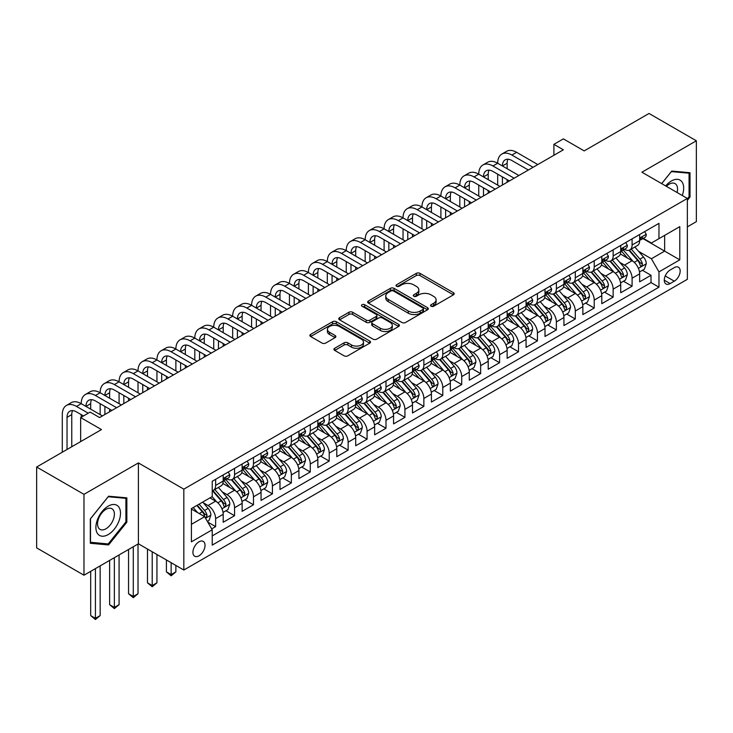 <?xml version="1.0" encoding="UTF-8"?>
<svg xmlns="http://www.w3.org/2000/svg" width="733" height="733" viewBox="0 0 733 733"><rect width="100%" height="100%" fill="white"/><g stroke="black" fill="none" stroke-linecap="round" stroke-linejoin="round"><path stroke-width="1.1" d="M431.105 306.229A1.842 1.063 0 0 0 433.707 306.229L453.443 294.831A2.63 1.521 0 0 0 454.213 293.759A2.63 1.521 0 0 0 453.443 292.687L420 273.372A2.63 1.521 0 0 0 416.289 273.372L396.544 284.771A1.842 1.063 0 0 0 396.003 285.522A1.842 1.063 0 0 0 396.544 286.273A1.842 1.063 0 0 0 399.146 286.273L401.702 284.798A8.411 4.856 0 0 1 413.595 284.798L416.381 286.411A8.411 4.856 0 0 1 418.845 289.847A8.411 4.856 0 0 1 416.381 293.273L413.824 294.748A1.842 1.063 0 0 0 413.284 295.5A1.842 1.063 0 0 0 413.824 296.251A1.842 1.063 0 0 0 416.426 296.251L418.983 294.776A8.411 4.856 0 0 1 430.876 294.776L433.661 296.389A8.411 4.856 0 0 1 436.117 299.824A8.411 4.856 0 0 1 433.661 303.251L431.105 304.726A1.842 1.063 0 0 0 430.564 305.478A1.842 1.063 0 0 0 431.105 306.229L431.105 304.726M198.973 555.816A8.567 4.948 120 0 0 204.571 548.266A8.567 4.948 120 0 0 203.252 541.403A8.567 4.948 120 0 0 198.973 541.824A8.567 4.948 120 0 0 193.375 549.374A8.567 4.948 120 0 0 194.685 556.237A8.567 4.948 120 0 0 198.973 555.816M334.715 348.257A2.63 1.521 0 0 0 333.946 349.329A2.63 1.521 0 0 0 334.715 350.401L344.098 355.817A2.63 1.521 0 0 0 347.818 355.817L369.744 343.163A2.63 1.521 0 0 0 370.513 342.082A2.63 1.521 0 0 0 369.744 341.01L336.291 321.705A2.63 1.521 0 0 0 332.58 321.705L310.655 334.358A2.63 1.521 0 0 0 309.885 335.439A2.63 1.521 0 0 0 310.655 336.511L321.989 343.053A2.63 1.521 0 0 0 325.709 343.053L335.091 337.638A2.63 1.521 0 0 0 335.861 336.566A2.63 1.521 0 0 0 335.091 335.485L329.465 332.241A7.028 4.059 0 0 1 327.404 329.374A7.028 4.059 0 0 1 331.747 325.626A7.028 4.059 0 0 1 339.406 326.506L361.424 339.214A7.028 4.059 0 0 1 363.486 342.082A7.028 4.059 0 0 1 359.143 345.839A7.028 4.059 0 0 1 351.483 344.959L347.818 342.833A2.63 1.521 0 0 0 344.098 342.833L334.715 348.257L334.715 350.401M687.362 226.854L696.35 221.659L696.35 140.791L649.026 113.468L584.192 150.897L563.365 138.876L553.901 144.337L563.365 149.807L99.587 417.563L90.122 412.102L80.657 417.563L80.657 441.605M83.974 494.344L83.974 575.213L138.4 543.794L138.4 462.917L83.974 494.344L36.65 467.022L101.484 429.584L80.657 417.563M138.4 462.917L183.827 489.149L687.362 198.441L687.362 279.31L183.827 570.027L183.827 489.149M696.35 140.791L641.925 172.209L687.362 198.441M401.886 322.456A2.63 1.521 0 0 0 405.606 322.456L427.522 309.793A2.63 1.521 0 0 0 428.292 308.721A2.63 1.521 0 0 0 427.522 307.649L394.079 288.344A2.63 1.521 0 0 0 390.368 288.344L368.442 300.997A2.63 1.521 0 0 0 367.673 302.069A2.63 1.521 0 0 0 368.442 303.141L401.886 322.456M362.762 306.623A1.842 1.063 0 0 1 364.631 306.889L364.631 304.699L398.633 324.334A2.63 1.521 0 0 1 399.403 325.406A2.63 1.521 0 0 1 398.633 326.478L376.707 339.141A2.63 1.521 0 0 1 372.996 339.141L339.544 319.826L339.544 317.682A2.63 1.521 0 0 0 338.774 318.754A2.63 1.521 0 0 0 339.544 319.826M339.544 317.682L348.926 312.267A2.63 1.521 0 0 1 352.646 312.267L366.207 320.092A2.63 1.521 0 0 0 369.927 320.092L376.148 316.5A2.63 1.521 0 0 0 376.918 315.428A2.63 1.521 0 0 0 376.148 314.356L362.029 306.202A1.842 1.063 0 0 1 361.488 305.45A1.842 1.063 0 0 1 362.624 304.47A1.842 1.063 0 0 1 364.631 304.699M83.974 575.213L36.65 547.89L36.65 467.022M211.7 528.905L215.63 526.633L207.778 522.098M203.307 502.801L208.062 505.541A10.711 6.185 60 0 1 215.63 518.662L223.198 514.282L223.198 522.263L234.56 515.711L225.947 510.736M222.236 491.87L226.992 494.61A10.711 6.185 60 0 1 234.56 507.731L242.128 503.36L242.128 511.332L253.49 504.78L244.877 499.805M241.166 480.94L245.921 483.688A10.711 6.185 60 0 1 253.49 496.8L261.058 492.429L261.058 500.41L272.419 493.85L263.807 488.874M260.096 470.009L264.851 472.758A10.711 6.185 60 0 1 272.419 485.869L279.988 481.499L279.988 489.479L291.349 482.919L282.736 477.943M279.026 459.087L283.781 461.827A10.711 6.185 60 0 1 291.349 474.938L298.917 470.568L298.917 478.548L310.279 471.988L301.666 467.022M297.955 448.156L302.711 450.896A10.711 6.185 60 0 1 310.279 464.016L317.847 459.637L317.847 467.617L329.209 461.066L320.596 456.091M316.885 437.225L321.64 439.965A10.711 6.185 60 0 1 329.209 453.086L336.777 448.715L336.777 456.686L348.138 450.135L339.526 445.16M335.815 426.294L340.57 429.043A10.711 6.185 60 0 1 348.138 442.155L355.707 437.784L355.707 445.765L367.068 439.204L358.455 434.229M354.745 415.364L359.5 418.112A10.711 6.185 60 0 1 367.068 431.224L374.636 426.853L374.636 434.834L385.998 428.274L377.385 423.298M373.674 404.442L378.43 407.181A10.711 6.185 60 0 1 385.998 420.293L393.566 415.923L393.566 423.903L404.928 417.343L396.315 412.377M392.604 393.511L397.359 396.251A10.711 6.185 60 0 1 404.928 409.371L412.496 405.001L412.496 412.972L423.857 406.421L415.245 401.446M411.534 382.58L416.289 385.32A10.711 6.185 60 0 1 423.857 398.44L431.425 394.07L431.425 402.041L442.787 395.49L434.174 390.515M430.463 371.649L435.219 374.398A10.711 6.185 60 0 1 442.787 387.51L450.355 383.139L450.355 391.12L461.717 384.559L453.104 379.584M449.393 360.718L454.148 363.467A10.711 6.185 60 0 1 461.717 376.579L469.285 372.208L469.285 380.189L480.646 373.628L472.034 368.662M468.323 349.797L473.078 352.536A10.711 6.185 60 0 1 480.646 365.648L488.215 361.277L488.215 369.258L499.576 362.698L490.963 357.731M487.253 338.866L492.008 341.605A10.711 6.185 60 0 1 499.576 354.726L507.144 350.356L507.144 358.327L518.506 351.776L509.893 346.801M506.182 327.935L510.938 330.684A10.711 6.185 60 0 1 518.506 343.795L526.074 339.425L526.074 347.405L537.436 340.845L528.823 335.87M525.112 317.004L529.867 319.753A10.711 6.185 60 0 1 537.436 332.864L545.004 328.494L545.004 336.474L556.365 329.914L547.753 324.939M544.042 306.073L548.797 308.822A10.711 6.185 60 0 1 556.365 321.934L563.934 317.563L563.934 325.544L575.295 318.983L566.682 314.017M562.971 295.152L567.727 297.891A10.711 6.185 60 0 1 575.295 311.012L582.863 306.632L582.863 314.613L594.225 308.052L585.612 303.086M581.901 284.221L586.657 286.96A10.711 6.185 60 0 1 594.225 300.081L601.793 295.711L601.793 303.682L613.155 297.131L604.542 292.155M600.831 273.29L605.586 276.039A10.711 6.185 60 0 1 613.155 289.15L620.723 284.78L620.723 292.76L632.084 286.2L632.084 278.219A10.711 6.185 -120 0 0 624.516 265.108L619.761 262.359M623.471 281.225L632.084 286.2M223.198 514.282A10.711 6.185 -120 0 0 215.63 501.17L209.95 497.89M242.128 503.36A10.711 6.185 -120 0 0 234.56 490.24L222.85 483.487M261.058 492.429A10.711 6.185 -120 0 0 253.49 479.318L241.78 472.556M279.988 481.499A10.711 6.185 -120 0 0 272.419 468.387L260.71 461.625M298.917 470.568A10.711 6.185 -120 0 0 291.349 457.456L279.639 450.694M317.847 459.637A10.711 6.185 -120 0 0 310.279 446.525L298.569 439.763M336.777 448.715A10.711 6.185 -120 0 0 329.209 435.594L317.499 428.842M355.707 437.784A10.711 6.185 -120 0 0 348.138 424.673L336.429 417.911M374.636 426.853A10.711 6.185 -120 0 0 367.068 413.742L355.358 406.98M393.566 415.923A10.711 6.185 -120 0 0 385.998 402.811L374.288 396.049M412.496 405.001A10.711 6.185 -120 0 0 404.928 391.88L393.218 385.127M431.425 394.07A10.711 6.185 -120 0 0 423.857 380.949L412.148 374.196M450.355 383.139A10.711 6.185 -120 0 0 442.787 370.028L431.077 363.266M469.285 372.208A10.711 6.185 -120 0 0 461.717 359.097L450.007 352.335M488.215 361.277A10.711 6.185 -120 0 0 480.646 348.166L468.937 341.404M507.144 350.356A10.711 6.185 -120 0 0 499.576 337.235L487.866 330.482M526.074 339.425A10.711 6.185 -120 0 0 518.506 326.304L506.796 319.551M545.004 328.494A10.711 6.185 -120 0 0 537.436 315.382L525.726 308.62M563.934 317.563A10.711 6.185 -120 0 0 556.365 304.452L544.656 297.69M582.863 306.632A10.711 6.185 -120 0 0 575.295 293.521L563.585 286.759M601.793 295.711A10.711 6.185 -120 0 0 594.225 282.59L582.515 275.837M620.723 284.78A10.711 6.185 -120 0 0 613.155 271.659L601.445 264.906M674.296 267.618L670.136 270.028A8.301 4.792 120 0 0 664.712 277.34A8.301 4.792 120 0 0 665.985 283.983A8.301 4.792 120 0 0 670.136 283.579L674.296 281.17A8.301 4.792 120 0 0 679.72 273.858A8.301 4.792 120 0 0 678.446 267.206A8.301 4.792 120 0 0 674.296 267.618M191.405 524.342L204.654 516.692L212.222 529.803L212.222 545.105L658.967 287.18L658.967 271.879L651.39 258.767L638.69 251.428M212.222 529.803L191.405 541.824L191.405 508.601L212.222 496.58L212.222 481.279L658.967 223.354L658.967 238.656L679.784 226.634L679.784 259.858L658.967 271.879M226.891 478.823L226.992 478.878A10.711 6.185 60 0 0 232.343 479.409L239.911 475.039A10.711 6.185 -120 0 0 242.128 470.137L242.128 464.016M245.821 467.892L245.921 467.947A10.711 6.185 60 0 0 251.272 468.479L258.841 464.108A10.711 6.185 -120 0 0 261.058 459.206L261.058 453.086M264.75 456.961L264.851 457.016A10.711 6.185 60 0 0 270.202 457.548L277.77 453.177A10.711 6.185 -120 0 0 279.988 448.275L279.988 442.155M283.68 446.031L283.781 446.085A10.711 6.185 60 0 0 289.132 446.617L296.7 442.246A10.711 6.185 -120 0 0 298.917 437.344L298.917 431.224M302.61 435.1L302.711 435.164A10.711 6.185 60 0 0 308.062 435.686L315.63 431.316A10.711 6.185 -120 0 0 317.847 426.414L317.847 420.293M321.54 424.178L321.64 424.233A10.711 6.185 60 0 0 326.991 424.764L334.56 420.394A10.711 6.185 -120 0 0 336.777 415.492L336.777 409.371M340.469 413.247L340.57 413.302A10.711 6.185 60 0 0 345.921 413.833L353.489 409.463A10.711 6.185 -120 0 0 355.707 404.561L355.707 398.44M359.399 402.316L359.5 402.371A10.711 6.185 60 0 0 364.851 402.903L372.419 398.532A10.711 6.185 -120 0 0 374.636 393.63L374.636 387.51M378.329 391.385L378.43 391.44A10.711 6.185 60 0 0 383.78 391.972L391.349 387.601A10.711 6.185 -120 0 0 393.566 382.699L393.566 376.579M397.259 380.454L397.359 380.519A10.711 6.185 60 0 0 402.71 381.05L410.278 376.67A10.711 6.185 -120 0 0 412.496 371.768L412.496 365.648M416.188 369.533L416.289 369.588A10.711 6.185 60 0 0 421.64 370.119L429.208 365.749A10.711 6.185 -120 0 0 431.425 360.847L431.425 354.726M435.118 358.602L435.219 358.657A10.711 6.185 60 0 0 440.57 359.188L448.138 354.818A10.711 6.185 -120 0 0 450.355 349.916L450.355 343.795M454.048 347.671L454.148 347.726A10.711 6.185 60 0 0 459.499 348.257L467.068 343.887A10.711 6.185 -120 0 0 469.285 338.985L469.285 332.864M472.977 336.74L473.078 336.795A10.711 6.185 60 0 0 478.429 337.327L485.997 332.956A10.711 6.185 -120 0 0 488.215 328.054L488.215 321.934M491.907 325.809L492.008 325.873A10.711 6.185 60 0 0 497.359 326.405L504.927 322.025A10.711 6.185 -120 0 0 507.144 317.123L507.144 311.003M510.837 314.888L510.938 314.943A10.711 6.185 60 0 0 516.289 315.474L523.857 311.104A10.711 6.185 -120 0 0 526.074 306.202L526.074 300.081M529.767 303.957L529.867 304.012A10.711 6.185 60 0 0 535.218 304.543L542.786 300.173A10.711 6.185 -120 0 0 545.004 295.271L545.004 289.15M548.696 293.026L548.797 293.081A10.711 6.185 60 0 0 554.148 293.612L561.716 289.242A10.711 6.185 -120 0 0 563.934 284.34L563.934 278.219M567.626 282.095L567.727 282.159A10.711 6.185 60 0 0 573.078 282.681L580.646 278.311A10.711 6.185 -120 0 0 582.863 273.409L582.863 267.288M586.556 271.164L586.657 271.228A10.711 6.185 60 0 0 592.007 271.76L599.576 267.38A10.711 6.185 -120 0 0 601.793 262.478L601.793 256.358M605.485 260.242L605.586 260.297A10.711 6.185 60 0 0 610.937 260.829L618.505 256.458A10.711 6.185 -120 0 0 620.723 251.556L620.723 245.436M212.222 535.924L651.014 282.59L651.014 275.269L639.652 281.829L639.652 273.849A10.711 6.185 -120 0 0 632.084 260.737L620.375 253.975M624.415 249.312L624.516 249.367A10.711 6.185 -120 0 0 629.867 249.898A10.711 6.185 -120 0 0 632.084 244.996L632.084 238.876M629.867 249.898L637.435 245.528A10.711 6.185 -120 0 0 639.652 240.626L639.652 234.505M215.63 479.309L215.63 485.429A10.711 6.185 60 0 1 213.413 490.331A10.711 6.185 60 0 1 212.222 490.771M213.413 490.331L220.981 485.961A10.711 6.185 -120 0 0 223.198 481.059L223.198 474.938M234.56 468.387L234.56 474.508A10.711 6.185 60 0 1 232.343 479.409M253.49 457.456L253.49 463.577A10.711 6.185 60 0 1 251.272 468.479M272.419 446.525L272.419 452.646A10.711 6.185 60 0 1 270.202 457.548M291.349 435.594L291.349 441.715A10.711 6.185 60 0 1 289.132 446.617M310.279 424.664L310.279 430.784A10.711 6.185 60 0 1 308.062 435.686M329.209 413.742L329.209 419.862A10.711 6.185 60 0 1 326.991 424.764M348.138 402.811L348.138 408.932A10.711 6.185 60 0 1 345.921 413.833M367.068 391.88L367.068 398.001A10.711 6.185 60 0 1 364.851 402.903M385.998 380.949L385.998 387.07A10.711 6.185 60 0 1 383.78 391.972M404.928 370.028L404.928 376.148A10.711 6.185 60 0 1 402.71 381.05M423.857 359.097L423.857 365.217A10.711 6.185 60 0 1 421.64 370.119M442.787 348.166L442.787 354.286A10.711 6.185 60 0 1 440.57 359.188M461.717 337.235L461.717 343.356A10.711 6.185 60 0 1 459.499 348.257M480.646 326.304L480.646 332.425A10.711 6.185 60 0 1 478.429 337.327M499.576 315.382L499.576 321.503A10.711 6.185 60 0 1 497.359 326.405M518.506 304.452L518.506 310.572A10.711 6.185 60 0 1 516.289 315.474M537.436 293.521L537.436 299.641A10.711 6.185 60 0 1 535.218 304.543M556.365 282.59L556.365 288.71A10.711 6.185 60 0 1 554.148 293.612M575.295 271.659L575.295 277.78A10.711 6.185 60 0 1 573.078 282.681M594.225 260.737L594.225 266.858A10.711 6.185 60 0 1 592.007 271.76M613.155 249.806L613.155 255.927A10.711 6.185 60 0 1 610.937 260.829M613.155 289.15L613.155 297.131M594.225 300.081L594.225 308.052M575.295 311.012L575.295 318.983M556.365 321.934L556.365 329.914M537.436 332.864L537.436 340.845M518.506 343.795L518.506 351.776M499.576 354.726L499.576 362.698M480.646 365.648L480.646 373.628M461.717 376.579L461.717 384.559M442.787 387.51L442.787 395.49M423.857 398.44L423.857 406.421M404.928 409.371L404.928 417.343M385.998 420.293L385.998 428.274M367.068 431.224L367.068 439.204M348.138 442.155L348.138 450.135M329.209 453.086L329.209 461.066M310.279 464.016L310.279 471.988M291.349 474.938L291.349 482.919M272.419 485.869L272.419 493.85M253.49 496.8L253.49 504.78M234.56 507.731L234.56 515.711M215.63 518.662L215.63 526.633M204.654 516.692L191.405 509.041M651.39 258.767L664.639 251.117L664.639 235.375L679.784 226.634M642.96 238.601L679.784 259.858M643.345 238.381L651.39 243.026L658.967 238.656M138.4 543.794L183.827 570.027M553.901 144.337L553.901 155.268M642.401 270.294L651.014 275.269M651.014 282.59L658.967 287.18M687.362 200.366L690.01 197.067L690.01 172.713L671.74 171.073L661.67 183.607M90.315 543.29L108.585 544.931L126.846 522.198L126.846 497.844L108.585 496.214L90.315 518.937L90.315 543.29M689.066 196.517L690.01 197.067M125.902 521.658L126.846 522.198M106.652 543.813L108.585 544.931M431.838 306.486L433.661 305.441A8.411 4.856 0 0 0 436.117 302.005L436.117 299.824M418.845 289.847L418.845 292.027A8.411 4.856 0 0 1 416.381 295.463L414.557 296.517M453.415 294.849L420 275.562A2.63 1.521 0 0 0 416.289 275.562L397.277 286.539M427.495 309.821L394.079 290.525A2.63 1.521 0 0 0 390.368 290.525L368.479 303.169M422.886 309.473A1.842 1.063 0 0 0 423.417 308.721A1.842 1.063 0 0 0 422.886 307.97L393.52 291.019A1.842 1.063 0 0 0 390.918 291.019L388.224 292.577A8.411 4.856 0 0 0 385.769 296.013A8.411 4.856 0 0 0 388.224 299.449L408.299 311.03A8.411 4.856 0 0 0 420.183 311.03L422.886 309.473L422.886 311.662A1.842 1.063 0 0 0 423.417 310.911L423.417 308.721M385.769 296.013L385.769 298.194A8.411 4.856 0 0 0 388.224 301.63L388.224 299.449M422.886 311.662L420.183 313.22A8.411 4.856 0 0 1 408.299 313.22L388.224 301.63M339.581 319.845L348.926 314.448L348.926 312.267M376.918 315.428L376.918 317.618A2.63 1.521 0 0 1 376.148 318.69L369.927 322.282A2.63 1.521 0 0 1 366.207 322.282L352.646 314.448A2.63 1.521 0 0 0 348.926 314.448M364.631 306.889L398.596 326.497M380.29 328.219A7.028 4.059 0 0 0 387.949 329.099A7.028 4.059 0 0 0 392.283 325.351A7.028 4.059 0 0 0 390.222 322.483L382.47 318.003A2.63 1.521 0 0 0 378.75 318.003L372.529 321.595A2.63 1.521 0 0 0 371.759 322.667A2.63 1.521 0 0 0 372.529 323.739L380.29 328.219L380.29 330.409A7.028 4.059 0 0 0 387.949 331.289A7.028 4.059 0 0 0 392.283 327.541L392.283 325.351M371.759 322.667L371.759 324.856A2.63 1.521 0 0 0 372.529 325.928L372.529 323.739M380.29 330.409L372.529 325.928M363.486 342.082L363.486 344.272A7.028 4.059 0 0 1 359.143 348.019A7.028 4.059 0 0 1 351.483 347.14L347.818 345.023A2.63 1.521 0 0 0 344.098 345.023L334.752 350.42M327.404 329.374L327.404 331.563A7.028 4.059 0 0 0 329.465 334.431L329.465 332.241M335.091 335.485L335.091 337.638L329.465 334.431M369.707 343.181L336.291 323.894A2.63 1.521 0 0 0 332.58 323.894L310.691 336.529M639.497 271.97L644.389 269.148L646.277 263.688A7.092 4.096 -120 0 0 643.519 257.026L634.87 247.012M633.138 261.424L623.252 249.98M627.512 258.089L621.776 251.456A16.996 9.813 -120 0 0 621.245 250.86M628.905 250.283L637.646 260.407A7.092 4.096 60 0 1 640.175 265.3L640.697 266.143L641.65 266.006L642.447 263.99A7.092 4.096 -120 0 0 639.918 259.097L631.269 249.083M629.418 250.118L638.819 261.003A3.61 2.089 60 0 1 639.726 262.414L642.447 263.99M644.673 231.61L646.277 234.395A7.092 4.096 60 0 1 644.811 237.538L641.219 239.609A7.092 4.096 -120 0 0 642.447 237.978L642.3 237.345M62.296 452.206L62.296 414.612A20.075 11.591 60 0 1 66.456 405.422L71.193 402.692A20.075 11.591 60 0 1 81.226 403.681A20.075 11.591 60 0 1 85.385 394.491L90.122 391.761A20.075 11.591 60 0 1 100.155 392.76A20.075 11.591 60 0 1 104.315 383.561L109.052 380.83A20.075 11.591 60 0 1 119.085 381.829A20.075 11.591 60 0 1 123.245 372.639L127.982 369.899A20.075 11.591 60 0 1 138.015 370.898A20.075 11.591 60 0 1 142.175 361.708L146.912 358.978A20.075 11.591 60 0 1 156.944 359.967A20.075 11.591 60 0 1 161.104 350.777L165.841 348.047A20.075 11.591 60 0 1 175.874 349.036A20.075 11.591 60 0 1 180.034 339.846L184.771 337.116A20.075 11.591 60 0 1 194.804 338.115A20.075 11.591 60 0 1 198.964 328.915L203.701 326.185A20.075 11.591 60 0 1 213.734 327.184A20.075 11.591 60 0 1 217.893 317.994L222.63 315.254A20.075 11.591 60 0 1 232.663 316.253A20.075 11.591 60 0 1 236.823 307.063L241.56 304.332A20.075 11.591 60 0 1 251.593 305.322A20.075 11.591 60 0 1 255.753 296.132L260.49 293.402A20.075 11.591 60 0 1 270.523 294.391A20.075 11.591 60 0 1 274.683 285.201L279.42 282.471A20.075 11.591 60 0 1 289.453 283.469A20.075 11.591 60 0 1 293.612 274.27L298.349 271.54A20.075 11.591 60 0 1 308.382 272.539A20.075 11.591 60 0 1 312.542 263.349L317.279 260.609A20.075 11.591 60 0 1 327.312 261.608A20.075 11.591 60 0 1 331.472 252.418L336.209 249.687A20.075 11.591 60 0 1 346.242 250.677A20.075 11.591 60 0 1 350.401 241.487L355.139 238.756A20.075 11.591 60 0 1 365.171 239.746A20.075 11.591 60 0 1 369.331 230.556L374.068 227.826A20.075 11.591 60 0 1 384.101 228.824A20.075 11.591 60 0 1 388.261 219.634L392.998 216.895A20.075 11.591 60 0 1 403.031 217.893A20.075 11.591 60 0 1 407.191 208.703L411.928 205.973A20.075 11.591 60 0 1 421.961 206.963A20.075 11.591 60 0 1 426.12 197.773L430.857 195.042A20.075 11.591 60 0 1 440.89 196.032A20.075 11.591 60 0 1 445.05 186.842L449.787 184.111A20.075 11.591 60 0 1 459.82 185.101A20.075 11.591 60 0 1 463.98 175.911L468.717 173.18A20.075 11.591 60 0 1 478.75 174.179A20.075 11.591 60 0 1 482.91 164.989L487.647 162.25A20.075 11.591 60 0 1 497.68 163.248A20.075 11.591 60 0 1 501.839 154.058L506.576 151.328A20.075 11.591 60 0 1 516.609 152.317L537.811 164.559M501.839 154.058A20.075 11.591 60 0 1 511.881 155.048L533.083 167.289M639.891 239.938L639.918 239.938A7.092 4.096 -120 0 0 641.219 239.609M641.531 237.446L642.447 237.978C642.007 236.906 641.247 237.345 640.175 239.288A7.092 4.096 60 0 1 639.652 240.296M528.346 170.019L511.881 160.518A13.386 7.724 -120 0 0 505.184 159.849A13.386 7.724 -120 0 0 502.417 165.979L507.144 163.248L507.144 168.709M507.987 159.235A13.386 7.724 -120 0 0 507.144 163.248M502.417 176.91L502.417 185M507.144 179.64L507.144 182.26M497.68 185.101L497.68 174.179M682.267 195.5A17.4 10.042 120 0 0 671.364 181.005A17.4 10.042 120 0 0 665.665 185.916M677.081 192.504A11.911 6.881 120 0 0 675.075 183.607A11.911 6.881 120 0 0 669.119 184.194A11.911 6.881 120 0 0 666.37 186.319M661.707 183.626L671.364 171.614L689.066 173.199L689.066 196.792L687.362 198.918M687.893 172.521L689.066 173.199M118.856 521.3A17.4 10.042 120 0 0 114.357 504.496A17.4 10.042 120 0 0 97.544 519.404A17.4 10.042 120 0 0 102.052 536.208A17.4 10.042 120 0 0 118.856 521.3M113.258 519.706A11.911 6.881 120 0 0 111.92 508.739A11.911 6.881 120 0 0 98.671 518.405A11.911 6.881 120 0 0 100.009 529.373A11.911 6.881 120 0 0 113.258 519.706M90.507 542.365L90.507 518.772L108.2 496.754L125.902 498.33L125.902 521.933L108.2 543.95L90.315 542.264M124.729 497.652L125.902 498.33M620.567 282.901L625.46 280.079L627.347 274.609A7.092 4.096 -120 0 0 624.589 267.948L615.94 257.943M614.208 272.355L604.322 260.911M608.582 269.02L602.847 262.377A16.996 9.813 -120 0 0 602.315 261.791M609.975 261.214L618.716 271.338A7.092 4.096 60 0 1 621.245 276.231L621.767 277.065L622.72 276.937L623.517 274.912A7.092 4.096 -120 0 0 620.988 270.028L612.339 260.013M610.488 261.049L619.889 271.934A3.61 2.089 60 0 1 620.796 273.345L623.517 274.912M601.637 293.832L606.53 291.01L608.417 285.54A7.092 4.096 -120 0 0 605.66 278.879L597.01 268.864M595.278 283.286L585.392 271.842M589.653 279.951L583.917 273.308A16.996 9.813 -120 0 0 583.386 272.722M591.045 272.145L599.786 282.269A7.092 4.096 60 0 1 602.315 287.153L602.838 287.996L603.79 287.858L604.588 285.843A7.092 4.096 -120 0 0 602.059 280.959L593.409 270.944M591.558 271.98L600.959 282.856A3.61 2.089 60 0 1 601.866 284.276L604.588 285.843M582.708 304.763L587.6 301.932L589.488 296.471A7.092 4.096 -120 0 0 586.73 289.81L578.08 279.795M576.349 294.217L566.462 282.764M570.723 290.882L564.987 284.239A16.996 9.813 -120 0 0 564.456 283.644M572.116 283.066L580.857 293.2A7.092 4.096 60 0 1 583.386 298.084L583.908 298.927L584.861 298.789L585.658 296.773A7.092 4.096 -120 0 0 583.129 291.89L574.48 281.875M572.629 282.901L582.029 293.786A3.61 2.089 60 0 1 582.937 295.197L585.658 296.773M563.778 315.694L568.671 312.863L570.558 307.402A7.092 4.096 -120 0 0 567.8 300.741L559.151 290.726M557.419 305.139L547.533 293.695M551.793 301.813L546.058 295.17A16.996 9.813 -120 0 0 545.526 294.574M553.186 293.997L561.927 304.131A7.092 4.096 60 0 1 564.456 309.014L564.978 309.857L565.931 309.72L566.728 307.704A7.092 4.096 -120 0 0 564.199 302.811L555.55 292.806M553.699 293.832L563.1 304.717A3.61 2.089 60 0 1 564.007 306.128L566.728 307.704M625.744 242.541L627.347 245.326A7.092 4.096 60 0 1 625.881 248.46L622.29 250.539A7.092 4.096 -120 0 0 623.517 248.908L623.371 248.276M482.91 164.989A20.075 11.591 60 0 1 492.952 165.979L497.68 163.248L518.882 175.489M492.952 165.979L514.154 178.22M620.961 250.869L620.988 250.869A7.092 4.096 -120 0 0 622.29 250.539M622.601 248.377L623.517 248.908C623.077 247.836 622.317 248.276 621.245 250.219A7.092 4.096 60 0 1 620.723 251.227M509.417 180.95L492.952 171.44A13.386 7.724 -120 0 0 486.254 170.78A13.386 7.724 -120 0 0 483.487 176.91L488.215 174.179L488.215 179.64M489.058 170.166A13.386 7.724 -120 0 0 488.215 174.179M483.487 187.84L483.487 195.922M488.215 190.571L488.215 193.191M478.75 196.032L478.75 185.101M606.814 253.462L608.417 256.257A7.092 4.096 60 0 1 606.951 259.39L603.36 261.47A7.092 4.096 -120 0 0 604.588 259.83L604.441 259.207M463.98 175.911A20.075 11.591 60 0 1 474.022 176.91L478.75 174.179L499.952 186.42M474.022 176.91L495.224 189.151M602.031 261.8L602.059 261.8A7.092 4.096 -120 0 0 603.36 261.47M603.671 259.308L604.588 259.83C604.148 258.767 603.387 259.198 602.315 261.15A7.092 4.096 60 0 1 601.793 262.157M490.487 191.881L474.022 182.37A13.386 7.724 -120 0 0 467.324 181.711A13.386 7.724 -120 0 0 464.557 187.84L469.285 185.11L469.285 190.571M470.128 181.097A13.386 7.724 -120 0 0 469.285 185.11M464.557 198.762L464.557 206.853M469.285 201.502L469.285 204.122M459.82 206.963L459.82 196.032M587.884 264.393L589.488 267.179A7.092 4.096 60 0 1 588.022 270.321L584.43 272.401A7.092 4.096 -120 0 0 585.658 270.761L585.511 270.129M445.05 186.842A20.075 11.591 60 0 1 455.092 187.84L459.82 185.101L481.022 197.342M455.092 187.84L476.294 200.082M583.101 272.731L583.129 272.731A7.092 4.096 -120 0 0 584.43 272.401M584.742 270.23L585.658 270.761C585.218 269.698 584.458 270.129 583.386 272.071A7.092 4.096 60 0 1 582.863 273.079M471.557 202.812L455.092 193.301A13.386 7.724 -120 0 0 448.394 192.642A13.386 7.724 -120 0 0 445.627 198.762L450.355 196.032L450.355 201.502M451.198 192.019A13.386 7.724 -120 0 0 450.355 196.032M445.627 209.693L445.627 217.783M450.355 212.423L450.355 215.053M440.89 217.893L440.89 206.963M568.955 275.324L570.558 278.109A7.092 4.096 60 0 1 569.092 281.252L565.5 283.323A7.092 4.096 -120 0 0 566.728 281.692L566.582 281.06M426.12 197.773A20.075 11.591 60 0 1 436.162 198.762L440.89 196.032L462.092 208.273M436.162 198.762L457.365 211.003M564.172 283.662L564.199 283.662A7.092 4.096 -120 0 0 565.5 283.323M565.812 281.16L566.728 281.692C566.288 280.62 565.528 281.06 564.456 283.002A7.092 4.096 60 0 1 563.934 284.01M452.627 213.743L436.162 204.232A13.386 7.724 -120 0 0 429.465 203.572A13.386 7.724 -120 0 0 426.698 209.693L431.425 206.963L431.425 212.423M432.268 202.949A13.386 7.724 -120 0 0 431.425 206.963M426.698 220.624L426.698 228.714M431.425 223.354L431.425 225.975M421.961 228.824L421.961 217.893M544.848 326.616L549.741 323.794L551.628 318.333A7.092 4.096 -120 0 0 548.87 311.672L540.221 301.657M538.489 316.07L528.603 304.626M532.864 312.734L527.128 306.092A16.996 9.813 -120 0 0 526.596 305.505M534.256 304.928L542.997 315.053A7.092 4.096 60 0 1 545.526 319.945L546.048 320.788L547.001 320.651L547.798 318.635A7.092 4.096 -120 0 0 545.27 313.742L536.62 303.728M534.769 304.763L544.17 315.648A3.61 2.089 60 0 1 545.077 317.059L547.798 318.635M550.025 286.255L551.628 289.04A7.092 4.096 60 0 1 550.162 292.174L546.571 294.254A7.092 4.096 -120 0 0 547.798 292.623L547.652 291.991M407.191 208.703A20.075 11.591 60 0 1 417.233 209.693L421.961 206.963L443.163 219.204M417.233 209.693L438.435 221.934M545.242 294.584L545.27 294.584A7.092 4.096 -120 0 0 546.571 294.254M546.882 292.091L547.798 292.623C547.359 291.551 546.598 291.991 545.526 293.933A7.092 4.096 60 0 1 545.004 294.941M433.698 224.665L417.233 215.163A13.386 7.724 -120 0 0 410.535 214.494A13.386 7.724 -120 0 0 407.768 220.624L412.496 217.893L412.496 223.354M413.339 213.88A13.386 7.724 -120 0 0 412.496 217.893M407.768 231.555L407.768 239.636M412.496 234.285L412.496 236.906M403.031 239.746L403.031 228.824M525.918 337.546L530.811 334.724L532.699 329.254A7.092 4.096 -120 0 0 529.941 322.593L521.291 312.588M519.56 327L509.673 315.556M513.934 323.665L508.198 317.022A16.996 9.813 -120 0 0 507.667 316.436M515.326 315.859L524.068 325.983A7.092 4.096 60 0 1 526.596 330.876L527.119 331.71L528.072 331.582L528.869 329.557A7.092 4.096 -120 0 0 526.34 324.673L517.69 314.659M515.84 315.694L525.24 326.579A3.61 2.089 60 0 1 526.147 327.99L528.869 329.557M531.095 297.186L532.699 299.971A7.092 4.096 60 0 1 531.233 303.105L527.641 305.185A7.092 4.096 -120 0 0 528.869 303.554L528.722 302.921M388.261 219.634A20.075 11.591 60 0 1 398.303 220.624L403.031 217.893L424.233 230.135M398.303 220.624L419.505 232.865M526.312 305.514L526.34 305.514A7.092 4.096 -120 0 0 527.641 305.185M527.952 303.022L528.869 303.554C528.429 302.482 527.668 302.921 526.596 304.864A7.092 4.096 60 0 1 526.074 305.872M414.768 235.595L398.303 226.085A13.386 7.724 -120 0 0 391.605 225.425A13.386 7.724 -120 0 0 388.838 231.555L393.566 228.824L393.566 234.285M394.409 224.811A13.386 7.724 -120 0 0 393.566 228.824M388.838 242.486L388.838 250.567M393.566 245.216L393.566 247.836M384.101 250.677L384.101 239.746M506.989 348.477L511.881 345.655L513.769 340.185A7.092 4.096 -120 0 0 511.011 333.524L502.362 323.51M500.63 337.931L490.744 326.487M495.004 334.596L489.268 327.953A16.996 9.813 -120 0 0 488.737 327.358M496.397 326.79L505.138 336.914A7.092 4.096 60 0 1 507.667 341.798L508.189 342.641L509.142 342.503L509.939 340.488A7.092 4.096 -120 0 0 507.41 335.604L498.761 325.589M496.91 326.625L506.311 337.501A3.61 2.089 60 0 1 507.218 338.921L509.939 340.488M512.165 308.107L513.769 310.893A7.092 4.096 60 0 1 512.303 314.036L508.711 316.115A7.092 4.096 -120 0 0 509.939 314.475L509.792 313.852M369.331 230.556A20.075 11.591 60 0 1 379.373 231.555L384.101 228.824L405.303 241.065M379.373 231.555L400.575 243.796M507.383 316.445L507.41 316.445A7.092 4.096 -120 0 0 508.711 316.115M509.023 313.953L509.939 314.475C509.499 313.412 508.739 313.843 507.667 315.786A7.092 4.096 60 0 1 507.144 316.803M395.838 246.526L379.373 237.016A13.386 7.724 -120 0 0 372.676 236.356A13.386 7.724 -120 0 0 369.908 242.486L374.636 239.746L374.636 245.216M375.479 235.742A13.386 7.724 -120 0 0 374.636 239.746M369.908 253.407L369.908 261.498M374.636 256.147L374.636 258.767M365.171 261.608L365.171 250.677M488.059 359.408L492.952 356.577L494.839 351.116A7.092 4.096 -120 0 0 492.081 344.455L483.432 334.44M481.7 348.862L471.814 337.409M476.074 345.527L470.339 338.884A16.996 9.813 -120 0 0 469.807 338.289M477.467 337.711L486.208 347.845A7.092 4.096 60 0 1 488.737 352.729L489.259 353.572L490.212 353.434L491.009 351.419A7.092 4.096 -120 0 0 488.48 346.535L479.831 336.52M477.98 337.546L487.381 348.432A3.61 2.089 60 0 1 488.288 349.843L491.009 351.419M493.236 319.038L494.839 321.824A7.092 4.096 60 0 1 493.373 324.966L489.781 327.037A7.092 4.096 -120 0 0 491.009 325.406L490.863 324.774M350.401 241.487A20.075 11.591 60 0 1 360.444 242.486L365.171 239.746L386.373 251.987M360.444 242.486L381.646 254.727M488.453 327.376L488.48 327.376A7.092 4.096 -120 0 0 489.781 327.037M490.093 324.875L491.009 325.406C490.569 324.334 489.809 324.774 488.737 326.716A7.092 4.096 60 0 1 488.215 327.724M376.909 257.457L360.444 247.946A13.386 7.724 -120 0 0 353.746 247.287A13.386 7.724 -120 0 0 350.979 253.407L355.707 250.677L355.707 256.147M356.55 246.664A13.386 7.724 -120 0 0 355.707 250.677M350.979 264.338L350.979 272.429M355.707 267.069L355.707 269.698M346.242 272.539L346.242 261.608M469.129 370.33L474.022 367.508L475.909 362.047A7.092 4.096 -120 0 0 473.151 355.386L464.502 345.371M462.77 359.784L452.884 348.34M457.145 356.458L451.409 349.815A16.996 9.813 -120 0 0 450.877 349.22M458.537 348.642L467.278 358.776A7.092 4.096 60 0 1 469.807 363.66L470.329 364.503L471.282 364.365L472.079 362.349A7.092 4.096 -120 0 0 469.551 357.457L460.901 347.451M459.05 348.477L468.451 359.362A3.61 2.089 60 0 1 469.358 360.773L472.079 362.349M474.306 329.969L475.909 332.755A7.092 4.096 60 0 1 474.443 335.897L470.852 337.968A7.092 4.096 -120 0 0 472.079 336.337L471.933 335.705M331.472 252.418A20.075 11.591 60 0 1 341.514 253.407L346.242 250.677L367.444 262.918M341.514 253.407L362.716 265.648M469.523 338.307L469.551 338.307A7.092 4.096 -120 0 0 470.852 337.968M471.163 335.806L472.079 336.337C471.64 335.265 470.879 335.705 469.807 337.647A7.092 4.096 60 0 1 469.285 338.655M357.979 268.388L341.514 258.877A13.386 7.724 -120 0 0 334.816 258.208A13.386 7.724 -120 0 0 332.049 264.338L336.777 261.608L336.777 267.069M337.62 257.595A13.386 7.724 -120 0 0 336.777 261.608M332.049 275.269L332.049 283.359M336.777 277.999L336.777 280.62M327.312 283.469L327.312 272.539M450.199 381.261L455.092 378.439L456.98 372.978A7.092 4.096 -120 0 0 454.222 366.317L445.572 356.302M443.841 370.715L433.954 359.271M438.215 367.38L432.479 360.737A16.996 9.813 -120 0 0 431.948 360.15M439.608 359.573L448.349 369.698A7.092 4.096 60 0 1 450.877 374.59L451.4 375.433L452.353 375.296L453.15 373.28A7.092 4.096 -120 0 0 450.621 368.387L441.972 358.373M440.121 359.408L449.521 370.293A3.61 2.089 60 0 1 450.429 371.704L453.15 373.28M455.376 340.9L456.98 343.685A7.092 4.096 60 0 1 455.514 346.819L451.922 348.899A7.092 4.096 -120 0 0 453.15 347.268L453.003 346.636M312.542 263.349A20.075 11.591 60 0 1 322.584 264.338L327.312 261.608L348.514 273.849M322.584 264.338L343.786 276.579M450.593 349.229L450.621 349.229A7.092 4.096 -120 0 0 451.922 348.899M452.234 346.736L453.15 347.268C452.71 346.196 451.949 346.636 450.877 348.578A7.092 4.096 60 0 1 450.355 349.586M339.049 279.31L322.584 269.808A13.386 7.724 -120 0 0 315.886 269.139A13.386 7.724 -120 0 0 313.119 275.269L317.847 272.539L317.847 277.999M318.69 268.525A13.386 7.724 -120 0 0 317.847 272.539M313.119 286.2L313.119 294.281M317.847 288.93L317.847 291.551M308.382 294.391L308.382 283.469M431.27 392.192L436.162 389.37L438.05 383.9A7.092 4.096 -120 0 0 435.292 377.238L426.643 367.224M424.911 381.646L415.025 370.202M419.285 378.31L413.549 371.668A16.996 9.813 -120 0 0 413.018 371.081M420.678 370.504L429.419 380.629A7.092 4.096 60 0 1 431.948 385.521L432.47 386.355L433.423 386.227L434.22 384.202A7.092 4.096 -120 0 0 431.691 379.318L423.042 369.304M421.191 370.339L430.592 381.215A3.61 2.089 60 0 1 431.499 382.635L434.22 384.202M436.447 351.831L438.05 354.616A7.092 4.096 60 0 1 436.584 357.75L432.992 359.83A7.092 4.096 -120 0 0 434.22 358.199L434.073 357.567M293.612 274.27A20.075 11.591 60 0 1 303.654 275.269L308.382 272.539L329.584 284.78M303.654 275.269L324.856 287.51M431.664 360.16L431.691 360.16A7.092 4.096 -120 0 0 432.992 359.83M433.304 357.667L434.22 358.199C433.78 357.127 433.02 357.567 431.948 359.509A7.092 4.096 60 0 1 431.425 360.517M320.119 290.241L303.654 280.73A13.386 7.724 -120 0 0 296.957 280.07A13.386 7.724 -120 0 0 294.19 286.2L298.917 283.469L298.917 288.93M299.76 279.456A13.386 7.724 -120 0 0 298.917 283.469M294.19 297.131L294.19 305.212M298.917 299.861L298.917 302.482M289.453 305.322L289.453 294.391M412.34 403.123L417.233 400.3L419.12 394.83A7.092 4.096 -120 0 0 416.362 388.169L407.713 378.155M405.981 392.576L396.095 381.133M400.355 389.241L394.62 382.599A16.996 9.813 -120 0 0 394.088 382.003M401.748 381.435L410.489 391.559A7.092 4.096 60 0 1 413.018 396.443L413.54 397.286L414.493 397.149L415.29 395.133A7.092 4.096 -120 0 0 412.761 390.249L404.112 380.235M402.261 381.261L411.662 392.146A3.61 2.089 60 0 1 412.569 393.566L415.29 395.133M417.517 362.753L419.12 365.538A7.092 4.096 60 0 1 417.654 368.681L414.063 370.761A7.092 4.096 -120 0 0 415.29 369.12L415.144 368.497M274.683 285.201A20.075 11.591 60 0 1 284.725 286.2L289.453 283.469L310.655 295.711M284.725 286.2L305.927 298.441M412.734 371.09L412.761 371.09A7.092 4.096 -120 0 0 414.063 370.761M414.374 368.598L415.29 369.12C414.851 368.058 414.09 368.488 413.018 370.431A7.092 4.096 60 0 1 412.496 371.448M301.19 301.171L284.725 291.661A13.386 7.724 -120 0 0 278.027 291.001A13.386 7.724 -120 0 0 275.26 297.131L279.988 294.391L279.988 299.861M280.831 290.378A13.386 7.724 -120 0 0 279.988 294.391M275.26 308.052L275.26 316.143M279.988 310.792L279.988 313.412M270.523 316.253L270.523 305.322M398.587 373.683L400.191 376.469A7.092 4.096 60 0 1 398.725 379.612L395.133 381.682A7.092 4.096 -120 0 0 396.361 380.051L396.214 379.419M255.753 296.132A20.075 11.591 60 0 1 265.795 297.131L270.523 294.391L291.725 306.632M265.795 297.131L286.997 309.372M393.804 382.021L393.832 382.021A7.092 4.096 -120 0 0 395.133 381.682M395.444 379.52L396.361 380.051C395.921 378.979 395.16 379.419 394.088 381.362A7.092 4.096 60 0 1 393.566 382.369M282.26 312.102L265.795 302.592A13.386 7.724 -120 0 0 259.097 301.932A13.386 7.724 -120 0 0 256.33 308.052L261.058 305.322L261.058 310.792M261.901 301.309A13.386 7.724 -120 0 0 261.058 305.322M256.33 318.983L256.33 327.074M261.058 321.714L261.058 324.343M251.593 327.184L251.593 316.253M379.657 384.614L381.261 387.4A7.092 4.096 60 0 1 379.795 390.542L376.203 392.613A7.092 4.096 -120 0 0 377.431 390.982L377.284 390.35M236.823 307.063A20.075 11.591 60 0 1 246.865 308.052L251.593 305.322L272.795 317.563M246.865 308.052L268.067 320.294M374.875 392.952L374.902 392.952A7.092 4.096 -120 0 0 376.203 392.613M376.515 390.451L377.431 390.982C376.991 389.91 376.231 390.35 375.159 392.292A7.092 4.096 60 0 1 374.636 393.3M263.33 323.033L246.865 313.522A13.386 7.724 -120 0 0 240.167 312.854A13.386 7.724 -120 0 0 237.4 318.983L242.128 316.253L242.128 321.714M242.971 312.24A13.386 7.724 -120 0 0 242.128 316.253M237.4 329.914L237.4 338.005M242.128 332.645L242.128 335.265M232.663 338.115L232.663 327.184M393.41 414.053L398.303 411.222L400.191 405.761A7.092 4.096 -120 0 0 397.433 399.1L388.783 389.086M387.051 403.498L377.165 392.054M381.426 400.172L375.69 393.529A16.996 9.813 -120 0 0 375.159 392.934M382.818 392.357L391.559 402.49A7.092 4.096 60 0 1 394.088 407.374L394.611 408.217L395.563 408.079L396.361 406.064A7.092 4.096 -120 0 0 393.832 401.18L385.182 391.165M383.332 392.192L392.732 403.077A3.61 2.089 60 0 1 393.639 404.488L396.361 406.064M374.481 424.975L379.373 422.153L381.261 416.692A7.092 4.096 -120 0 0 378.503 410.031L369.853 400.016M368.122 414.429L358.235 402.985M362.496 411.103L356.76 404.46A16.996 9.813 -120 0 0 356.229 403.865M363.889 403.287L372.63 413.421A7.092 4.096 60 0 1 375.159 418.305L375.681 419.148L376.634 419.01L377.431 416.995A7.092 4.096 -120 0 0 374.902 412.102L366.253 402.096M364.402 403.123L373.803 414.008A3.61 2.089 60 0 1 374.71 415.419L377.431 416.995M355.551 435.906L360.444 433.084L362.331 427.623A7.092 4.096 -120 0 0 359.573 420.962L350.924 410.947M349.192 425.36L339.306 413.916M343.566 422.025L337.831 415.382A16.996 9.813 -120 0 0 337.299 414.796M344.959 414.218L353.7 424.343A7.092 4.096 60 0 1 356.229 429.236L356.751 430.069L357.704 429.941L358.501 427.925A7.092 4.096 -120 0 0 355.972 423.033L347.323 413.018M345.472 414.053L354.873 424.938A3.61 2.089 60 0 1 355.78 426.349L358.501 427.925M360.728 395.545L362.331 398.331A7.092 4.096 60 0 1 360.865 401.464L357.273 403.544A7.092 4.096 -120 0 0 358.501 401.913L358.355 401.281M217.893 317.994A20.075 11.591 60 0 1 227.936 318.983L232.663 316.253L253.865 328.494M227.936 318.983L249.138 331.224M355.945 403.874L355.972 403.874A7.092 4.096 -120 0 0 357.273 403.544M357.585 401.382L358.501 401.913C358.061 400.841 357.301 401.281 356.229 403.223A7.092 4.096 60 0 1 355.707 404.231M244.401 333.955L227.936 324.453A13.386 7.724 -120 0 0 221.238 323.784A13.386 7.724 -120 0 0 218.471 329.914L223.198 327.184L223.198 332.645M224.041 323.171A13.386 7.724 -120 0 0 223.198 327.184M218.471 340.845L218.471 348.926M223.198 343.575L223.198 346.196M213.734 349.036L213.734 338.115M336.621 446.837L341.514 444.015L343.401 438.545A7.092 4.096 -120 0 0 340.643 431.884L331.994 421.869M330.262 436.291L320.376 424.847M324.637 432.956L318.901 426.313A16.996 9.813 -120 0 0 318.369 425.726M326.029 425.149L334.77 435.274A7.092 4.096 60 0 1 337.299 440.157L337.821 441L338.774 440.872L339.571 438.847A7.092 4.096 -120 0 0 337.043 433.963L328.393 423.949M326.542 424.984L335.943 435.86A3.61 2.089 60 0 1 336.85 437.28L339.571 438.847M341.798 406.467L343.401 409.261A7.092 4.096 60 0 1 341.935 412.395L338.344 414.475A7.092 4.096 -120 0 0 339.571 412.835L339.425 412.212M198.964 328.915A20.075 11.591 60 0 1 209.006 329.914L213.734 327.184L234.936 339.425M209.006 329.914L230.208 342.155M337.015 414.805L337.043 414.805A7.092 4.096 -120 0 0 338.344 414.475M338.655 412.312L339.571 412.835C339.132 411.772 338.371 412.212 337.299 414.154A7.092 4.096 60 0 1 336.777 415.162M225.471 344.886L209.006 335.375A13.386 7.724 -120 0 0 202.308 334.715A13.386 7.724 -120 0 0 199.541 340.845L204.269 338.115L204.269 343.575M205.112 334.101A13.386 7.724 -120 0 0 204.269 338.115M199.541 351.776L199.541 359.857M204.269 354.506L204.269 357.127M194.804 359.967L194.804 349.036M317.691 457.768L322.584 454.946L324.472 449.476A7.092 4.096 -120 0 0 321.714 442.814L313.064 432.8M311.333 447.222L301.446 435.778M305.707 443.886L299.971 437.244A16.996 9.813 -120 0 0 299.44 436.648M307.1 436.071L315.841 446.205A7.092 4.096 60 0 1 318.369 451.088L318.892 451.931L319.845 451.794L320.642 449.778A7.092 4.096 -120 0 0 318.113 444.894L309.463 434.88M307.613 435.906L317.013 446.791A3.61 2.089 60 0 1 317.92 448.211L320.642 449.778M322.868 417.398L324.472 420.183A7.092 4.096 60 0 1 323.006 423.326L319.414 425.406A7.092 4.096 -120 0 0 320.642 423.766L320.495 423.143M180.034 339.846A20.075 11.591 60 0 1 190.076 340.845L194.804 338.115L216.006 350.347M190.076 340.845L211.278 353.086M318.085 425.736L318.113 425.736A7.092 4.096 -120 0 0 319.414 425.406M319.725 423.243L320.642 423.766C320.202 422.703 319.441 423.133 318.369 425.076A7.092 4.096 60 0 1 317.847 426.093M206.541 355.817L190.076 346.306A13.386 7.724 -120 0 0 183.378 345.646A13.386 7.724 -120 0 0 180.611 351.776L185.339 349.036L185.339 354.506M186.182 345.023A13.386 7.724 -120 0 0 185.339 349.036M180.611 362.698L180.611 370.788M185.339 365.437L185.339 368.058M175.874 370.898L175.874 359.967M298.762 468.699L303.654 465.867L305.542 460.406A7.092 4.096 -120 0 0 302.784 453.745L294.135 443.731M292.403 458.143L282.517 446.699M286.777 454.817L281.041 448.175A16.996 9.813 -120 0 0 280.51 447.579M288.17 447.002L296.911 457.135A7.092 4.096 60 0 1 299.44 462.019L299.962 462.862L300.915 462.725L301.712 460.709A7.092 4.096 -120 0 0 299.183 455.825L290.534 445.811M288.683 446.837L298.084 457.722A3.61 2.089 60 0 1 298.991 459.133L301.712 460.709M303.938 428.329L305.542 431.114A7.092 4.096 60 0 1 304.076 434.257L300.484 436.327A7.092 4.096 -120 0 0 301.712 434.696L301.565 434.064M161.104 350.777A20.075 11.591 60 0 1 171.146 351.776L175.874 349.036L197.076 361.277M171.146 351.776L192.348 364.008M299.156 436.666L299.183 436.666A7.092 4.096 -120 0 0 300.484 436.327M300.796 434.165L301.712 434.696C301.272 433.624 300.512 434.064 299.44 436.007A7.092 4.096 60 0 1 298.917 437.015M187.611 366.747L171.146 357.237A13.386 7.724 -120 0 0 164.449 356.577A13.386 7.724 -120 0 0 161.681 362.698L166.409 359.967L166.409 365.437M167.252 355.954A13.386 7.724 -120 0 0 166.409 359.967M161.681 373.628L161.681 381.719M166.409 376.359L166.409 378.988M156.944 381.829L156.944 370.898M279.832 479.62L284.725 476.798L286.612 471.337A7.092 4.096 -120 0 0 283.854 464.676L275.205 454.662M273.473 469.074L263.587 457.63M267.847 465.748L262.112 459.105A16.996 9.813 -120 0 0 261.58 458.51M269.24 457.933L277.981 468.066A7.092 4.096 60 0 1 280.51 472.95L281.032 473.793L281.985 473.655L282.782 471.64A7.092 4.096 -120 0 0 280.253 466.747L271.604 456.732M269.753 457.768L279.154 468.653A3.61 2.089 60 0 1 280.061 470.064L282.782 471.64M171.146 562.706L171.146 574.617L175.874 571.887L175.874 565.436M175.874 571.887L171.146 575.817L166.409 571.887L166.409 559.966M166.409 571.887L171.146 574.617L171.146 575.817M285.009 439.259L286.612 442.045A7.092 4.096 60 0 1 285.146 445.188L281.554 447.258A7.092 4.096 -120 0 0 282.782 445.627L282.636 444.995M142.175 361.708A20.075 11.591 60 0 1 152.217 362.698L156.944 359.967L178.146 372.208M152.217 362.698L173.419 374.939M280.226 447.588L280.253 447.588A7.092 4.096 -120 0 0 281.554 447.258M281.866 445.096L282.782 445.627C282.342 444.555 281.582 444.995 280.51 446.938A7.092 4.096 60 0 1 279.988 447.945M168.682 377.669L152.217 368.168A13.386 7.724 -120 0 0 145.519 367.499A13.386 7.724 -120 0 0 142.752 373.628L147.48 370.898L147.48 376.359M148.323 366.885A13.386 7.724 -120 0 0 147.48 370.898M142.752 384.559L142.752 392.65M147.48 387.29L147.48 389.91M138.015 392.76L138.015 381.829M260.902 490.551L265.795 487.729L267.682 482.268A7.092 4.096 -120 0 0 264.925 475.607L256.275 465.592M254.543 480.005L244.657 468.561M248.918 476.67L243.182 470.027A16.996 9.813 -120 0 0 242.65 469.441M250.31 468.863L259.051 478.988A7.092 4.096 60 0 1 261.58 483.881L262.102 484.715L263.055 484.586L263.853 482.571A7.092 4.096 -120 0 0 261.324 477.678L252.674 467.663M250.823 468.699L260.224 479.584A3.61 2.089 60 0 1 261.131 480.995L263.853 482.571M152.217 551.775L152.217 585.548L156.944 582.817L156.944 554.505M156.944 582.817L152.217 586.748L147.48 582.817L147.48 549.044M147.48 582.817L152.217 585.548L152.217 586.748M266.079 450.19L267.682 452.976A7.092 4.096 60 0 1 266.216 456.109L262.625 458.189A7.092 4.096 -120 0 0 263.853 456.558L263.706 455.926M123.245 372.639A20.075 11.591 60 0 1 133.287 373.628L138.015 370.898L159.217 383.139M133.287 373.628L154.489 385.87M261.296 458.519L261.324 458.519A7.092 4.096 -120 0 0 262.625 458.189M262.936 456.027L263.853 456.558C263.413 455.486 262.652 455.926 261.58 457.868A7.092 4.096 60 0 1 261.058 458.876M149.752 388.6L133.287 379.098A13.386 7.724 -120 0 0 126.589 378.43A13.386 7.724 -120 0 0 123.822 384.559L128.55 381.829L128.55 387.29M129.393 377.816A13.386 7.724 -120 0 0 128.55 381.829M123.822 395.49L123.822 403.571M128.55 398.221L128.55 400.841M119.085 403.681L119.085 392.76M241.972 501.482L246.865 498.66L248.753 493.19A7.092 4.096 -120 0 0 245.995 486.529L237.345 476.514M235.614 490.936L225.727 479.492M229.988 487.601L224.252 480.958A16.996 9.813 -120 0 0 223.721 480.372M231.381 479.794L240.122 489.919A7.092 4.096 60 0 1 242.65 494.802L243.173 495.645L244.126 495.517L244.923 493.492A7.092 4.096 -120 0 0 242.394 488.609L233.745 478.594M231.894 479.629L241.294 490.505A3.61 2.089 60 0 1 242.202 491.925L244.923 493.492M133.287 546.745L133.287 596.479L138.015 593.739L138.015 544.014M138.015 593.739L133.287 597.679L128.55 593.739L128.55 549.475M128.55 593.739L133.287 596.479L133.287 597.679M247.149 461.112L248.753 463.907A7.092 4.096 60 0 1 247.287 467.04L243.695 469.12A7.092 4.096 -120 0 0 244.923 467.48L244.776 466.857M104.315 383.561A20.075 11.591 60 0 1 114.357 384.559L119.085 381.829L140.287 394.07M114.357 384.559L135.559 396.8M242.366 469.45L242.394 469.45A7.092 4.096 -120 0 0 243.695 469.12M244.007 466.958L244.923 467.48C244.483 466.417 243.722 466.857 242.65 468.799A7.092 4.096 60 0 1 242.128 469.807M130.822 399.531L114.357 390.02A13.386 7.724 -120 0 0 107.659 389.36A13.386 7.724 -120 0 0 104.892 395.49L109.62 392.76L109.62 398.221M110.463 388.747A13.386 7.724 -120 0 0 109.62 392.76M104.892 406.421L104.892 414.502M109.62 409.151L109.62 411.772M100.155 414.612L100.155 403.681M223.043 512.413L227.936 509.591L229.823 504.121A7.092 4.096 -120 0 0 227.065 497.46L218.416 487.445M216.684 501.867L212.158 496.617M211.058 498.532L210.325 497.68M212.451 490.716L221.192 500.85A7.092 4.096 60 0 1 223.721 505.733L224.243 506.576L225.196 506.439L225.993 504.423A7.092 4.096 -120 0 0 223.464 499.54L214.815 489.525M212.964 490.551L222.365 501.436A3.61 2.089 60 0 1 223.272 502.847L225.993 504.423M114.357 557.676L114.357 607.4L119.085 604.67L119.085 554.945M119.085 604.67L114.357 608.61L109.62 604.67L109.62 560.406M109.62 604.67L114.357 607.4L114.357 608.61M228.22 472.043L229.823 474.828A7.092 4.096 60 0 1 228.357 477.971L224.765 480.051A7.092 4.096 -120 0 0 225.993 478.411L225.846 477.788M85.385 394.491A20.075 11.591 60 0 1 95.427 395.49L100.155 392.76L121.357 404.992M95.427 395.49L116.629 407.731M223.437 480.381L223.464 480.381A7.092 4.096 -120 0 0 224.765 480.051M225.077 477.889L225.993 478.411C225.553 477.348 224.793 477.779 223.721 479.721A7.092 4.096 60 0 1 223.198 480.738M111.892 410.462L95.427 400.951A13.386 7.724 -120 0 0 88.73 400.291A13.386 7.724 -120 0 0 85.963 406.421L90.69 403.681L90.69 409.151M91.533 399.668A13.386 7.724 -120 0 0 90.69 403.681M81.226 417.233L81.226 414.612M207.393 521.447L209.006 520.512L210.893 515.052A7.092 4.096 -120 0 0 208.135 508.39L202.693 502.087M197.608 512.624L193.228 507.548M192.128 509.462L191.405 508.62M196.82 505.477L202.262 511.781A7.092 4.096 60 0 1 204.8 516.664L205.313 517.507L206.266 517.37L207.063 515.354A7.092 4.096 -120 0 0 204.534 510.47L199.092 504.157M197.259 505.22L203.435 512.367A3.61 2.089 60 0 1 204.342 513.778L207.063 515.354M95.427 568.606L95.427 618.331L100.155 615.601L100.155 565.867M100.155 615.601L95.427 619.532L90.69 615.601L90.69 571.337M90.69 615.601L95.427 618.331L95.427 619.532M66.456 405.422A20.075 11.591 60 0 1 76.498 406.421L81.226 403.681L102.428 415.923M76.498 406.421L88.235 413.192M83.498 415.923L76.498 411.882A13.386 7.724 -120 0 0 69.8 411.222A13.386 7.724 -120 0 0 67.033 417.343L67.033 449.476M72.604 410.599A13.386 7.724 -120 0 0 71.761 414.612L71.761 446.745M208.062 505.541L215.63 501.17M226.992 494.61L234.56 490.24M245.921 483.688L253.49 479.318M264.851 472.758L272.419 468.387M283.781 461.827L291.349 457.456M302.711 450.896L310.279 446.525M321.64 439.965L329.209 435.594M340.57 429.043L348.138 424.673M359.5 418.112L367.068 413.742M378.43 407.181L385.998 402.811M397.359 396.251L404.928 391.88M416.289 385.32L423.857 380.949M435.219 374.398L442.787 370.028M454.148 363.467L461.717 359.097M473.078 352.536L480.646 348.166M492.008 341.605L499.576 337.235M510.938 330.684L518.506 326.304M529.867 319.753L537.436 315.382M548.797 308.822L556.365 304.452M567.727 297.891L575.295 293.521M586.657 286.96L594.225 282.59M605.586 276.039L613.155 271.659M624.516 265.108L632.084 260.737M632.084 244.996L639.652 240.626M215.63 485.429L223.198 481.059M234.56 474.508L242.128 470.137M253.49 463.577L261.058 459.206M272.419 452.646L279.988 448.275M291.349 441.715L298.917 437.344M310.279 430.784L317.847 426.414M329.209 419.862L336.777 415.492M348.138 408.932L355.707 404.561M367.068 398.001L374.636 393.63M385.998 387.07L393.566 382.699M404.928 376.148L412.496 371.768M423.857 365.217L431.425 360.847M442.787 354.286L450.355 349.916M461.717 343.356L469.285 338.985M480.646 332.425L488.215 328.054M499.576 321.503L507.144 317.123M518.506 310.572L526.074 306.202M537.436 299.641L545.004 295.271M556.365 288.71L563.934 284.34M575.295 277.78L582.863 273.409M594.225 266.858L601.793 262.478M613.155 255.927L620.723 251.556M632.084 278.219L639.652 273.849M665.216 275.929L674.296 281.17M664.263 280.189L670.136 283.579M433.661 305.441L433.661 303.251M413.824 296.251L413.824 294.748M416.381 295.463L416.381 293.273M396.544 286.273L396.544 284.771M416.289 275.562L416.289 273.372M420 275.562L420 273.372M453.443 294.831L453.443 292.687M368.442 303.141L368.442 300.997M390.368 290.525L390.368 288.344M394.079 290.525L394.079 288.344M427.522 309.793L427.522 307.649M408.299 313.22L408.299 311.03M420.183 313.22L420.183 311.03M352.646 314.448L352.646 312.267M366.207 322.282L366.207 320.092M369.927 322.282L369.927 320.092M376.148 318.69L376.148 316.5M398.633 326.478L398.633 324.334M344.098 345.023L344.098 342.833M347.818 345.023L347.818 342.833M351.483 347.14L351.483 344.959M310.655 336.511L310.655 334.358M332.58 323.894L332.58 321.705M336.291 323.894L336.291 321.705M369.744 343.163L369.744 341.01M638.416 268.333L646.231 263.825M639.918 259.097L643.519 257.026M634.265 262.368L637.646 260.407M646.231 234.313L639.652 238.115M516.609 152.317L511.881 155.048M619.486 279.264L627.301 274.747M620.988 270.028L624.589 267.948M615.335 273.29L618.716 271.338M600.556 290.195L608.372 285.678M602.059 280.959L605.66 278.879M596.405 284.221L599.786 282.269M581.626 301.126L589.442 296.608M583.129 291.89L586.73 289.81M577.476 295.152L580.857 293.2M562.697 312.047L570.512 307.539M564.199 302.811L567.8 300.741M558.546 306.082L561.927 304.131M627.301 245.243L620.723 249.037M608.372 256.174L601.793 259.968M589.442 267.096L582.863 270.898M570.512 278.027L563.934 281.829M543.767 322.978L551.582 318.47M545.27 313.742L548.87 311.672M539.616 317.013L542.997 315.053M551.582 288.958L545.004 292.751M524.837 333.909L532.653 329.392M526.34 324.673L529.941 322.593M520.687 327.935L524.068 325.983M532.653 299.889L526.074 303.682M505.907 344.84L513.723 340.323M507.41 335.604L511.011 333.524M501.757 338.866L505.138 336.914M513.723 310.819L507.144 314.613M486.978 355.771L494.793 351.254M488.48 346.535L492.081 344.455M482.827 349.797L486.208 347.845M494.793 321.741L488.215 325.544M468.048 366.692L475.864 362.184M469.551 357.457L473.151 355.386M463.897 360.728L467.278 358.776M475.864 332.672L469.285 336.474M449.118 377.623L456.934 373.115M450.621 368.387L454.222 366.317M444.968 371.658L448.349 369.698M456.934 343.603L450.355 347.396M430.189 388.554L438.004 384.037M431.691 379.318L435.292 377.238M426.038 382.58L429.419 380.629M438.004 354.534L431.425 358.327M411.259 399.485L419.074 394.968M412.761 390.249L416.362 388.169M407.108 393.511L410.489 391.559M419.074 365.465L412.496 369.258M400.145 376.386L393.566 380.189M381.215 387.317L374.636 391.12M392.329 410.416L400.145 405.899M393.832 401.18L397.433 399.1M388.178 404.442L391.559 402.49M373.399 421.338L381.215 416.83M374.902 412.102L378.503 410.031M369.249 415.373L372.63 413.421M354.47 432.268L362.285 427.76M355.972 423.033L359.573 420.962M350.319 426.304L353.7 424.343M362.285 398.248L355.707 402.041M335.54 443.199L343.356 438.682M337.043 433.963L340.643 431.884M331.389 437.225L334.77 435.274M343.356 409.179L336.777 412.972M316.61 454.13L324.426 449.613M318.113 444.894L321.714 442.814M312.46 448.156L315.841 446.205M324.426 420.11L317.847 423.903M297.68 465.061L305.496 460.544M299.183 455.825L302.784 453.745M293.53 459.087L296.911 457.135M305.496 431.031L298.917 434.834M278.751 475.983L286.566 471.475M280.253 466.747L283.854 464.676M274.6 470.018L277.981 468.066M286.566 441.962L279.988 445.765M259.821 486.914L267.637 482.396M261.324 477.678L264.925 475.607M255.67 480.94L259.051 478.988M267.637 452.893L261.058 456.686M240.891 497.844L248.707 493.327M242.394 488.609L245.995 486.529M236.741 491.87L240.122 489.919M248.707 463.824L242.128 467.617M221.962 508.775L229.777 504.258M223.464 499.54L227.065 497.46M217.811 502.801L221.192 500.85M229.777 474.746L223.198 478.548M205.552 518.249L210.847 515.189M204.534 510.47L208.135 508.39M199.202 513.549L202.262 511.781M71.761 414.612L67.033 417.343"/></g></svg>
